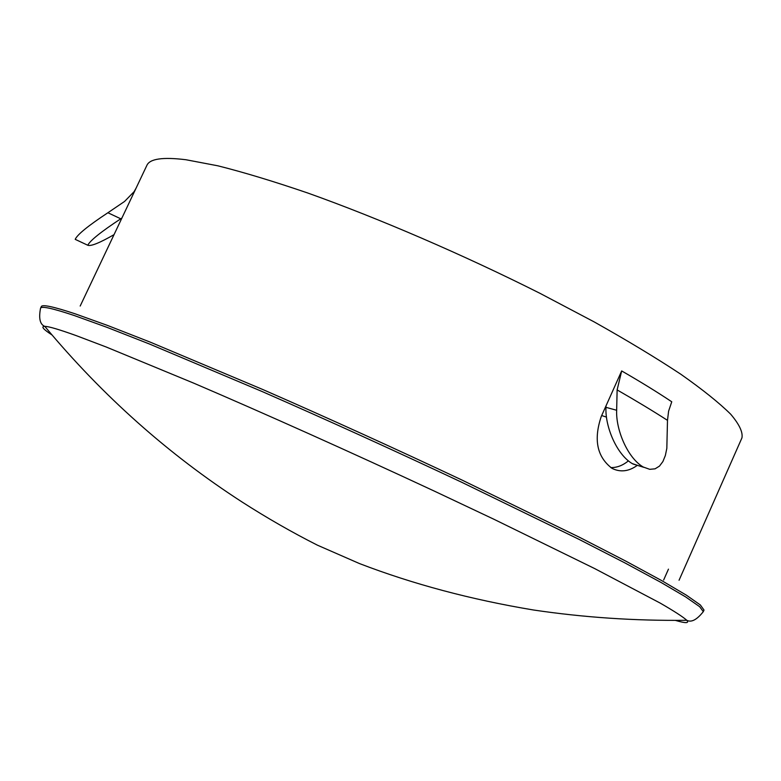 <?xml version="1.0" encoding="UTF-8"?>
<svg xmlns="http://www.w3.org/2000/svg" width="781" height="781" viewBox="0 0 781 781"><rect width="100%" height="100%" fill="white"/><g stroke="black" fill="none" stroke-linecap="round" stroke-linejoin="round"><path stroke-width="1.17" d="M606.486 417.103L601.673 415.551M80.179 306.045L136.177 187.948L134.147 191.618L124.56 201.459L107.905 212.744L120.752 218.797C101.188 231.684 90.196 240.48 87.784 245.205L87.814 245.263C90.996 246.405 99.734 242.871 114.016 234.661M136.05 188.201L146.857 165.406C149.737 158.768 162.76 156.883 185.927 159.734L217.948 165.826C243.809 172.328 273.74 181.387 307.773 193.014C378.541 218.241 463.387 254.801 539.964 293.314L594.077 321.85C627.328 340.526 656.255 357.991 680.866 374.265C702.607 389.563 719.213 402.869 730.704 414.213C739.256 424.298 743.004 432.176 741.95 437.858L679.06 580.234M639.678 466.062L632.327 463.641C616.844 454.659 605.002 426.807 605.958 407.331L616.658 410.259L617.127 389.914L621.676 370.936L601.302 416.38C593.414 439.605 596.996 456.934 612.05 468.375C620.397 472.495 628.832 471.48 637.335 465.339M621.676 370.936C640.703 381.899 657.397 392.189 671.758 401.785L668.614 411.099L667.491 420.354C653.014 411.011 636.222 400.868 617.127 389.914M135.669 188.963L136.177 187.948M610.791 467.585C616.922 467.721 622.769 465.486 628.354 460.888M605.958 407.331L605.997 405.905M616.658 410.259C615.779 429.853 627.582 457.881 643.173 466.989L649.753 469.332L655.083 468.825L659.496 466.091L662.913 461.522L665.353 455.508L666.828 448.362L667.491 420.354M120.752 218.797L121.924 218.006M76.157 239.796L75.21 239.308C77.397 234.525 88.302 225.68 107.905 212.744M75.259 313.855L107.563 325.452L150.421 342.205L262.904 389.563C328.586 418.313 395.03 448.509 462.235 480.169L579.707 537.396L625.874 561.158L661.644 580.576L686.45 595.22L700.372 604.992L704.013 610.049L703.3 611.66L699.639 606.671L685.689 596.948L660.853 582.353L625.064 562.994L578.867 539.28L461.366 482.102C394.141 450.461 327.688 420.246 262.016 391.476L149.561 344.05L106.724 327.239L74.429 315.583C52.649 308.31 41.354 305.859 40.544 308.222L41.295 306.63C42.125 304.219 53.45 306.63 75.259 313.855M51.966 334.922C43.189 329.24 40.797 326.38 44.771 326.351C48.656 326.399 59.073 329.465 76.021 335.547L106.07 346.949L193.727 383.149C264.251 413.354 351.792 452.609 434.626 491.249L494.139 519.365L594.653 568.568L660.189 603.088C674.042 611.084 682.916 616.824 686.821 620.299C689.398 623.336 685.669 623.384 675.624 620.456M40.544 308.222C38.601 318.433 40.007 324.466 44.771 326.351C102.721 395.908 168.511 454.474 242.139 502.046C266.965 517.969 292.045 532.339 317.379 545.158L359.485 563.57C412.924 584.11 470.953 599.583 533.569 610.01C583.905 617.478 634.982 620.915 686.821 620.299C691.351 622.682 696.847 619.802 703.3 611.66M663.645 580.019L668.458 569.144M643.778 467.321L632.932 463.973M87.814 245.263L75.249 239.367"/></g></svg>
